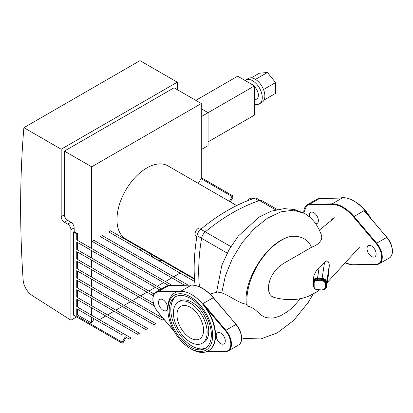 <?xml version="1.0" encoding="UTF-8"?>
<svg xmlns="http://www.w3.org/2000/svg" width="413" height="413" viewBox="0 0 413 413"><rect width="100%" height="100%" fill="white"/><g stroke="black" fill="none" stroke-linecap="round" stroke-linejoin="round"><path stroke-width="0.62" d="M67.665 224.12A4.584 2.648 60 0 1 70.912 229.736L70.912 320.209L32.333 295.605A13.758 7.945 60 0 1 23.143 279.988A1082.106 624.755 60 0 1 23.882 127.684L139.997 60.644L177.296 82.177L61.181 149.217L61.181 216.629A4.584 2.648 -120 0 0 64.423 222.246L67.665 224.12L70.912 222.246L67.665 220.372A4.584 2.648 60 0 1 64.423 214.755L64.423 151.091L91.671 166.816L91.671 248.518M177.296 89.667L177.296 82.177M76.612 316.921L70.912 320.209M23.882 127.684L61.181 149.217M162.748 260.954A44.49 25.689 -60 0 1 155.696 258.905A44.49 25.689 -60 0 1 150.394 253.825L194.533 279.307M194.704 281.527L139.852 249.855L141.685 248.796L150.394 253.825M173.646 276.782L180.068 273.076L108.717 231.879L110.55 230.821L141.685 248.796M198.261 183.377L201.296 178.426L201.296 103.524L91.671 166.816M168.71 285.584L123.337 259.39L125.175 258.332L94.035 240.356L92.202 241.414L163.558 282.611L157.136 286.317M184.616 285.233L131.597 254.625L133.43 253.561L102.295 235.586L100.457 236.644L171.813 277.846L165.391 281.552M182.448 271.702L181.906 272.017M92.202 241.414L123.337 259.39M125.175 258.332L172.247 285.507M100.457 236.644L131.597 254.625M133.43 253.561L188.152 285.156M108.717 231.879L139.852 249.855M148.881 291.082L155.298 287.376L76.751 242.023L122.155 268.238L122.155 266.122L161.591 288.888M159.759 289.952L122.155 268.238M99.342 319.683L105.764 315.976L76.751 299.224L76.751 306.642L131.127 338.035L129.29 339.094L126.182 337.302L123.074 342.687L122.155 343.213L73.504 315.124L73.504 231.982L76.751 233.856L76.751 239.907L122.155 266.122M140.621 295.853L147.043 292.146L76.751 251.558L122.155 277.773L122.155 275.657L154.044 294.066M153.29 295.749L122.155 277.773M76.751 242.023L76.751 249.442L122.155 275.657M132.366 300.618L138.789 296.911L76.751 261.093L122.155 287.309L122.155 285.187L153.393 303.225M154.235 305.826L122.155 287.309M76.751 251.558L76.751 258.972L122.155 285.187M124.112 305.383L130.534 301.676L76.751 270.623L122.155 296.839L122.155 294.722L163.161 318.397M163.811 319.161L162.314 320.029L122.155 296.839M76.751 261.093L76.751 268.507L122.155 294.722M115.852 310.153L122.274 306.446L76.751 280.159L122.155 306.374L122.155 304.257L155.897 323.735L154.059 324.794L122.155 306.374M76.751 270.623L76.751 278.042L122.155 304.257M107.597 314.918L114.019 311.211L76.751 289.694L122.155 315.909L122.155 313.787L147.637 328.5L145.804 329.564L122.155 315.909M76.751 280.159L76.751 287.572L122.155 313.787M137.55 334.329L122.155 325.444L122.155 323.322L139.382 333.27L137.55 334.329M76.751 299.224L122.155 325.444M76.751 289.694L76.751 297.107L122.155 323.322M229.396 201.353L232.163 196.562L233.082 196.03L233.082 197.089L230.315 201.885M201.028 178.586L232.163 196.562M122.155 343.213L122.155 342.155L76.751 315.94L77.396 314.814L91.671 323.054L94.128 318.795L76.751 308.759L122.155 334.974L122.155 332.857M94.128 318.795L122.155 334.974M122.155 342.155L125.263 336.771M201.296 103.524L174.049 87.799L64.423 151.091M73.504 231.982L74.154 231.61L74.154 227.862A4.584 2.648 -120 0 0 70.912 222.246M74.154 231.61L77.396 233.484L77.396 240.278M77.396 309.136L77.396 314.814M91.671 317.375L91.671 323.054M77.396 299.601L77.396 307.014M91.671 307.84L91.671 315.253M77.396 290.065L77.396 297.484M91.671 298.305L91.671 305.723M77.396 280.535L77.396 287.949M91.671 288.775L91.671 296.188M77.396 271L77.396 278.414M91.671 279.24L91.671 286.653M77.396 261.465L77.396 268.878M91.671 269.704L91.671 277.118M77.396 251.93L77.396 259.349M91.671 260.169L91.671 267.588M91.671 250.639L91.671 258.053M76.751 233.856L77.396 233.484M76.751 315.94L76.751 308.759M77.396 242.4L77.396 249.813M201.296 177.678L233.082 196.03M264.067 100.029L275.569 93.39L275.569 82.579L267.459 72.492L259.354 73.215L251.28 77.876M263.515 89.538L275.569 82.579M255.497 79.399L267.459 72.492M254.454 104.04A13.758 7.945 -120 0 0 259.421 103.833A13.758 7.945 -120 0 0 259.421 87.943A13.758 7.945 -120 0 0 245.663 79.998A13.758 7.945 -120 0 0 245.012 80.452M254.454 100.344L256.669 99.068A8.255 4.765 -120 0 0 254.454 86.653M259.421 103.833L262.018 102.336A13.758 7.945 -120 0 0 262.018 86.446A13.758 7.945 -120 0 0 248.254 78.501L245.663 79.998M208.075 141.896L254.454 115.119L254.454 85.904L237.656 76.209L195.814 100.364M201.296 149.552L208.075 145.639L208.075 112.682L254.454 85.904M201.296 108.769L208.075 112.682L201.296 116.595M201.467 228.657L200.579 228.146A4.584 2.648 120 0 0 195.989 230.795A4.584 2.648 120 0 0 195.989 236.091L196.877 236.603M252.859 198.792L252.136 198.379A4.584 2.648 120 0 0 247.779 200.656M236.685 205.56L167.905 165.85A42.198 24.362 120 0 0 135.387 177.156A42.198 24.362 120 0 0 116.967 219.623A42.198 24.362 120 0 0 125.707 238.941L194.487 278.651M260.205 200.388L256.788 198.416A6.882 3.97 120 0 0 254.377 198.286A178.989 103.343 120 0 0 200.754 229.246A6.882 3.97 120 0 0 197.032 235.694A178.989 103.343 120 0 0 195.086 285.414M313.818 287.195A4.13 3.356 8.6 0 1 313.4 285.688L313.4 281.94A4.13 3.356 8.6 0 1 317.509 278.78L317.551 278.14A4.584 3.732 -171.4 0 0 313.013 281.196L313.932 275.678L315.573 271.971L318.872 267.769L324.546 262.374C327.179 259.942 328.763 260.877 329.29 265.187L328.877 271.888L326.657 286.55A4.584 3.732 -171.4 0 0 326.688 286.09A0.459 0.263 180 0 1 326.193 286.333A4.13 3.356 8.6 0 1 325.222 288.46M317.39 289.683L321.959 289.911A3.671 2.984 -171.4 0 0 325.589 287.469L325.707 286.674A3.671 2.984 -171.4 0 0 325.733 286.312L325.733 282.564A3.671 2.984 -171.4 0 0 322.078 279.384L317.509 279.152A3.671 2.984 -171.4 0 0 313.88 281.599L313.761 282.389A3.671 2.984 -171.4 0 0 313.735 282.755A0.459 0.263 180 0 0 313.735 282.781L313.735 286.524A0.459 0.263 180 0 1 313.735 286.503L313.735 282.802M319.512 289.874L316.017 292.352L309.662 295.718C299.079 300.359 287.107 300.901 273.752 297.339L271.671 296.271L270.025 294.454L268.822 291.583L268.419 288.042L268.822 284.03L270.025 279.777L271.96 275.507L274.325 271.775L278.264 267.314L282.946 263.809L311.454 247.325L315.625 245.503L318.867 243.19L321.257 239.938L321.81 237.728L321.546 235.539C317.938 225.183 312.202 217.79 304.329 213.366L293.509 210.181L280.897 211.843L267.459 218.188L254.232 228.709L242.214 242.581L232.318 258.744L225.317 275.961L221.781 292.869C228.978 295.31 240.33 303.989 246.282 304.102L247.222 305.863L251.496 307.453L254.32 309.022L261.243 315.134L263.778 316.725L266.421 317.69L272.043 318.118L275.094 317.643L280.112 315.981L287.923 311.402L293.71 306.405L300.318 298.645M311.454 247.325C307.778 237.372 296.322 234.594 287.789 237.16C265.698 244.305 243.231 280.391 246.282 304.102M210.036 294.102L217.398 291.996L221.781 292.869M247.222 305.863A49.353 28.497 -60 0 1 287.789 237.16M213.351 297.778L213.376 297.67C206.144 289.405 198.854 285.207 191.498 285.084A0.459 0.356 88.7 0 0 191.358 285.125L181.307 290.928L177.662 291.609A33.484 19.334 60 0 0 175.148 292.683L174.823 292.869A33.484 19.334 -120 0 0 167.89 308.196L167.89 309.693A31.651 18.275 60 0 1 190.269 296.771A31.651 18.275 60 0 1 212.649 335.537A31.651 18.275 60 0 1 190.269 348.458A31.651 18.275 60 0 1 179.96 339.6A31.651 18.275 60 0 1 167.89 309.693M158.484 302.393A6.422 3.707 60 0 1 159.81 299.451A6.422 3.707 60 0 1 166.232 303.157A6.422 3.707 60 0 1 166.232 310.576A6.422 3.707 60 0 1 161.287 308.852A6.422 3.707 60 0 1 158.484 302.393M190.269 348.458L191.565 349.207A33.484 19.334 -120 0 0 208.307 350.864A33.484 19.334 -120 0 0 202.473 303.896A33.484 19.334 -120 0 0 174.823 292.869M168.902 285.615A0.459 0.356 88.7 0 0 168.623 285.626L191.358 285.125A33.484 19.334 60 0 1 213.175 297.716L236.117 324.427L213.376 297.67L203.119 303.524L206.113 308.036A33.484 19.334 60 0 1 208.632 350.678A33.484 19.334 60 0 1 208.467 350.771M169.185 310.442A29.813 17.212 60 0 1 175.36 296.797A29.813 17.212 60 0 1 205.173 314.009A29.813 17.212 60 0 1 205.173 348.438A29.813 17.212 60 0 1 182.2 340.446A29.813 17.212 60 0 1 169.185 310.442M176.191 296.364A29.813 17.212 -120 0 0 170.806 309.507A29.813 17.212 -120 0 0 183.295 338.944A29.813 17.212 -120 0 0 205.963 347.927M173.403 312.878A23.851 13.768 60 0 1 178.344 301.96A23.851 13.768 60 0 1 202.194 315.728A23.851 13.768 60 0 1 202.194 343.27A23.851 13.768 60 0 1 183.811 336.879A23.851 13.768 60 0 1 173.403 312.878M178.344 301.96L179.965 301.02A23.851 13.768 60 0 1 203.816 314.794A23.851 13.768 60 0 1 203.816 342.336L202.194 343.27M176.971 314.938A18.807 10.857 60 0 1 180.863 306.327A18.807 10.857 60 0 1 199.67 317.184A18.807 10.857 60 0 1 199.67 338.903A18.807 10.857 60 0 1 185.179 333.864A18.807 10.857 60 0 1 176.971 314.938M216.216 335.723A6.422 3.707 60 0 1 217.543 332.785A6.422 3.707 60 0 1 223.965 336.492A6.422 3.707 60 0 1 223.965 343.905A6.422 3.707 60 0 1 219.019 342.186A6.422 3.707 60 0 1 216.216 335.723M331.949 204.461A0.459 0.356 -91.3 0 1 332.124 203.857L309.383 204.352A0.459 0.356 88.7 0 0 309.208 204.962L331.949 204.461A33.025 19.065 60 0 1 353.466 216.882L363.992 210.645L367.632 214.781M339.904 198.064A33.484 19.334 60 0 1 342.826 197.677A33.484 19.334 60 0 1 353.735 200.899A33.484 19.334 60 0 1 369.248 216.541M340.529 198.085L342.176 198.049L332.124 203.857A33.484 19.334 -120 0 1 353.936 216.448L376.677 243.205L386.733 237.403A14.677 8.477 60 0 1 389.289 257.991C394.451 255.337 392.97 244.16 386.935 237.351L363.992 210.645M309.507 217.011A6.422 3.707 60 0 1 310.628 212.38A6.422 3.707 60 0 1 315.578 214.099A6.422 3.707 60 0 1 318.382 220.563A6.422 3.707 60 0 1 317.05 223.5A6.422 3.707 60 0 1 315.723 223.8M376.114 253.892A6.422 3.707 60 0 1 374.782 256.834A6.422 3.707 60 0 1 368.36 253.123A6.422 3.707 60 0 1 368.36 245.709A6.422 3.707 60 0 1 373.311 247.428A6.422 3.707 60 0 1 376.114 253.892M330.767 220.95A18.807 10.857 60 0 1 333.301 218.317M370.998 218.601A31.651 18.275 -120 0 0 355.03 201.647L353.735 200.899M277.262 209.499L261.971 200.672A6.882 3.97 120 0 0 259.55 200.548A182.845 105.568 120 0 0 205.313 231.863A6.882 3.97 120 0 0 201.575 238.332A182.845 105.568 120 0 0 199.438 286.787M70.912 229.736L74.154 227.862M64.423 214.755L61.181 216.629M64.423 222.246L67.665 220.372M197.032 235.694L227.191 253.123M230.872 246.618L200.754 229.246M254.377 198.286L258.755 200.811M324.701 289.085A4.584 3.732 -171.4 0 0 326.657 286.55L324.52 289.234M313.4 285.688A0.459 0.263 180 0 1 312.982 285.398L312.982 281.702M328.944 271.222L326.688 286.09L326.688 282.347A0.459 0.263 180 0 1 326.193 282.59L326.193 286.333M313.4 281.94A0.459 0.263 180 0 1 312.982 281.656A4.584 3.732 -171.4 0 1 313.013 281.196L312.982 285.424L314.257 288.14M329.29 265.187L326.688 282.347A4.584 3.732 -171.4 0 0 322.119 278.372L322.078 279.007A4.13 3.356 8.6 0 1 326.193 282.59M324.546 262.374L322.119 278.372L317.551 278.14L319.166 267.479M317.509 278.78L322.078 279.007M314.154 286.787A0.459 0.263 180 0 1 313.735 286.524C313.957 288.408 315.165 289.487 317.365 289.766L317.349 289.57A3.211 2.612 8.6 0 1 314.154 286.787L314.154 283.044A0.459 0.263 180 0 1 313.735 282.781L313.761 282.389A3.671 2.984 -171.4 0 1 317.39 279.947L317.509 279.152M325.733 286.312L325.614 283.354A0.459 0.263 180 0 1 325.119 283.597L325.119 287.34A0.459 0.263 180 0 0 325.614 287.102A3.671 2.984 -171.4 0 1 325.589 287.469C325.165 289.131 323.947 289.972 321.939 289.998L317.349 289.57M314.154 283.044A3.211 2.612 8.6 0 1 317.349 280.582L317.39 279.947L321.959 280.174L322.078 279.384M325.119 287.34A3.211 2.612 8.6 0 1 321.918 289.802M317.349 280.582L321.918 280.814L321.959 280.174A3.671 2.984 -171.4 0 1 325.614 283.354L325.733 282.564M321.918 280.814A3.211 2.612 8.6 0 1 325.119 283.597M174.064 331.087L158.478 312.744M158.391 312.646A14.218 8.208 60 0 1 152.97 299.208A14.218 8.208 60 0 1 158.391 292.032A0.459 0.356 -91.3 0 1 158.566 291.428A14.677 8.477 -120 0 0 156.006 292.115C150.843 294.768 152.33 305.94 158.365 312.755L174.301 331.5M181.307 290.928L158.566 291.428L168.623 285.626A14.677 8.477 60 0 0 166.062 286.307L168.762 285.584L191.498 285.084M158.391 292.032L177.662 291.609M203.119 303.524L225.859 330.281L225.384 330.715A14.218 8.208 60 0 1 230.81 344.148A14.218 8.208 60 0 1 225.384 351.324A0.459 0.356 -91.3 0 0 225.859 351.556A14.677 8.477 -120 0 0 228.42 350.869A14.677 8.477 -120 0 0 225.859 330.281L235.916 324.473A14.677 8.477 60 0 1 238.471 345.061C243.634 342.408 242.152 331.236 236.117 324.427L236.091 324.535M225.384 351.324L206.392 351.742M206.113 308.036L225.384 330.715M386.909 237.46L366.398 213.191M303.818 213.072A14.218 8.208 60 0 1 309.208 204.962M341.334 198.034L319.579 198.508A0.459 0.356 -91.3 0 0 319.44 198.55L309.383 204.352A14.677 8.477 -120 0 0 306.823 205.039L316.879 199.236A14.677 8.477 60 0 1 319.44 198.55L342.176 198.049M353.466 216.882L376.202 243.639L376.677 243.205A14.677 8.477 -120 0 1 379.237 263.793L389.289 257.991M353.936 264.981A0.459 0.356 -91.3 0 1 353.466 264.748A33.025 19.065 60 0 1 345.247 262.88M376.202 243.639A14.218 8.208 60 0 1 381.627 257.077A14.218 8.208 60 0 1 376.202 264.248A0.459 0.356 88.7 0 0 376.677 264.48A14.677 8.477 -120 0 0 379.237 263.793L376.537 264.521L353.796 265.022L345.144 262.998M376.202 264.248L353.466 264.748M316.879 199.236L319.579 198.508A0.459 0.356 -91.3 0 1 319.719 198.545M259.55 200.548L275.683 209.861M319.404 230.103L334.664 217.734M359.8 246.855L327.277 282.451M216.562 292.192L221.869 265.182L228.957 249.865L238.27 236.076L259.199 217.021L271.408 211.12L284.175 208.617L294.521 209.52L304.185 213.278M313.193 293.968L308.237 302.476L293.731 320.385L277.262 332.899L260.742 338.954L243.727 338.402L241.641 337.798M238.471 345.061L228.42 350.869L225.72 351.597L205.395 352.041M208.632 350.678L208.307 350.864M166.062 286.307L156.006 292.115M303.689 213.005L306.823 205.039"/></g></svg>
